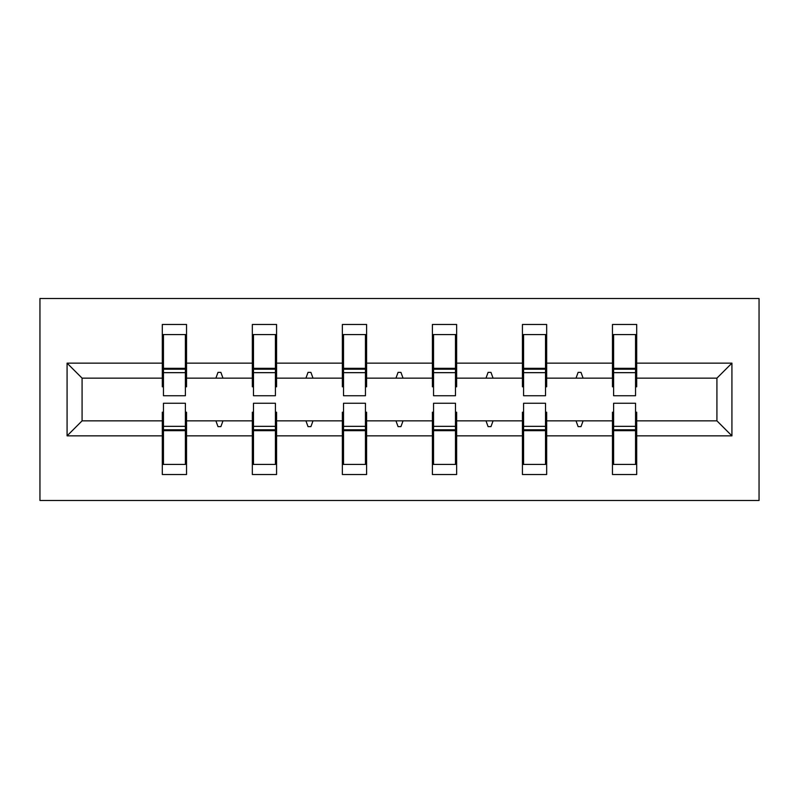 <?xml version="1.0" encoding="UTF-8"?>
<svg xmlns="http://www.w3.org/2000/svg" width="799" height="799" viewBox="0 0 799 799"><rect width="100%" height="100%" fill="white"/><g stroke="black" fill="none" stroke-linecap="round" stroke-linejoin="round"><path stroke-width="1.2" d="M39.95 500.494L759.05 500.494L759.05 298.506L39.95 298.506L39.95 500.494M613.612 412.194L612.463 412.194L612.463 420.853L546.666 420.853L546.666 412.194L545.517 412.194M731.924 435.854L716.923 420.853L716.923 378.147L731.924 363.146L731.924 435.854L636.703 435.854L636.703 474.526L612.463 474.526L612.463 420.853M716.923 378.147L636.703 378.147L636.703 324.474L612.463 324.474L612.463 363.146L546.666 363.146L546.666 386.806L545.517 386.806M613.612 386.806L612.463 386.806L612.463 363.146M523.585 412.194L522.426 412.194L522.426 420.853L456.638 420.853L456.638 412.194L455.48 412.194M612.463 435.854L546.666 435.854L546.666 474.526L522.426 474.526L522.426 420.853M546.666 363.146L546.666 324.474L522.426 324.474L522.426 363.146L456.638 363.146L456.638 386.806L455.48 386.806M523.585 386.806L522.426 386.806L522.426 363.146M433.547 412.194L432.399 412.194L432.399 420.853L366.601 420.853L366.601 412.194L365.453 412.194M522.426 435.854L456.638 435.854L456.638 474.526L432.399 474.526L432.399 420.853M456.638 363.146L456.638 324.474L432.399 324.474L432.399 363.146L366.601 363.146L366.601 386.806L365.453 386.806M433.547 386.806L432.399 386.806L432.399 363.146M343.52 412.194L342.362 412.194L342.362 420.853L276.574 420.853L276.574 412.194L275.415 412.194M432.399 435.854L366.601 435.854L366.601 474.526L342.362 474.526L342.362 420.853M366.601 363.146L366.601 324.474L342.362 324.474L342.362 363.146L276.574 363.146L276.574 386.806L275.415 386.806M343.52 386.806L342.362 386.806L342.362 363.146M253.483 412.194L252.334 412.194L252.334 420.853L186.537 420.853L186.537 474.526L162.297 474.526L162.297 420.853L82.077 420.853L67.076 435.854L67.076 363.146L82.077 378.147L82.077 420.853M342.362 435.854L276.574 435.854L276.574 474.526L252.334 474.526L252.334 420.853M276.574 363.146L276.574 324.474L252.334 324.474L252.334 363.146L186.537 363.146L186.537 324.474L162.297 324.474L162.297 363.146L67.076 363.146M253.483 386.806L252.334 386.806L252.334 363.146M163.455 412.194L162.297 412.194L162.297 420.853M163.455 386.806L162.297 386.806L162.297 363.146M635.545 412.194L636.703 412.194L636.703 435.854M636.703 378.147L636.703 386.806L635.545 386.806M546.666 435.854L546.666 420.853M456.638 435.854L456.638 420.853M366.601 435.854L366.601 420.853M276.574 435.854L276.574 420.853M731.924 363.146L636.703 363.146M252.334 435.854L186.537 435.854M162.297 435.854L67.076 435.854M576.019 378.147L583.11 378.147L581.003 372.374L578.116 372.374L576.019 378.147L546.666 378.147M612.463 378.147L583.11 378.147M576.019 420.853L578.116 426.626L581.003 426.626L583.11 420.853M485.992 378.147L493.073 378.147L490.976 372.374L488.089 372.374L485.992 378.147L456.638 378.147M522.426 378.147L493.073 378.147M485.992 420.853L488.089 426.626L490.976 426.626L493.073 420.853M395.954 378.147L403.046 378.147L400.938 372.374L398.062 372.374L395.954 378.147L366.601 378.147M432.399 378.147L403.046 378.147M395.954 420.853L398.062 426.626L400.938 426.626L403.046 420.853M305.927 378.147L313.008 378.147L310.911 372.374L308.024 372.374L305.927 378.147L276.574 378.147M342.362 378.147L313.008 378.147M305.927 420.853L308.024 426.626L310.911 426.626L313.008 420.853M215.89 378.147L222.981 378.147L220.884 372.374L217.997 372.374L215.89 378.147L186.537 378.147L186.537 363.146M252.334 378.147L222.981 378.147M215.89 420.853L217.997 426.626L220.884 426.626L222.981 420.853M185.388 412.194L186.537 412.194L186.537 420.853M186.537 378.147L186.537 386.806L185.388 386.806M162.297 378.147L82.077 378.147M716.923 420.853L636.703 420.853M162.297 334.571L163.455 334.571L162.297 334.571M163.455 372.664L163.455 334.571L186.537 334.571L185.388 334.571L185.388 395.745L163.455 395.745L163.455 372.664L185.388 372.664M185.388 426.336L185.388 464.429L162.297 464.429L163.455 464.429L163.455 403.255L185.388 403.255L185.388 426.336L163.455 426.336M252.334 334.571L253.483 334.571L252.334 334.571M253.483 372.664L253.483 334.571L276.574 334.571L275.415 334.571L275.415 395.745L253.483 395.745L253.483 372.664L275.415 372.664M275.415 426.336L275.415 464.429L252.334 464.429L253.483 464.429L253.483 403.255L275.415 403.255L275.415 426.336L253.483 426.336M342.362 334.571L343.52 334.571L342.362 334.571M343.52 372.664L343.52 334.571L366.601 334.571L365.453 334.571L365.453 395.745L343.52 395.745L343.52 372.664L365.453 372.664M365.453 426.336L365.453 464.429L342.362 464.429L343.52 464.429L343.52 403.255L365.453 403.255L365.453 426.336L343.52 426.336M432.399 334.571L433.547 334.571L432.399 334.571M433.547 372.664L433.547 334.571L456.638 334.571L455.48 334.571L455.48 395.745L433.547 395.745L433.547 372.664L455.48 372.664M455.48 426.336L455.48 464.429L432.399 464.429L433.547 464.429L433.547 403.255L455.48 403.255L455.48 426.336L433.547 426.336M522.426 334.571L523.585 334.571L522.426 334.571M523.585 372.664L523.585 334.571L546.666 334.571L545.517 334.571L545.517 395.745L523.585 395.745L523.585 372.664L545.517 372.664M545.517 426.336L545.517 464.429L522.426 464.429L523.585 464.429L523.585 403.255L545.517 403.255L545.517 426.336L523.585 426.336M612.463 334.571L613.612 334.571L612.463 334.571M613.612 372.664L613.612 334.571L636.703 334.571L635.545 334.571L635.545 395.745L613.612 395.745L613.612 372.664L635.545 372.664M635.545 426.336L635.545 464.429L612.463 464.429L613.612 464.429L613.612 403.255L635.545 403.255L635.545 426.336L613.612 426.336M163.455 449.997L162.297 449.997M186.537 449.997L185.388 449.997M185.388 429.802L163.455 429.802M185.388 349.003L186.537 349.003M162.297 349.003L163.455 349.003M163.455 369.198L185.388 369.198M275.415 349.003L276.574 349.003M252.334 349.003L253.483 349.003M253.483 369.198L275.415 369.198M365.453 349.003L366.601 349.003M342.362 349.003L343.52 349.003M343.52 369.198L365.453 369.198M253.483 449.997L252.334 449.997M276.574 449.997L275.415 449.997M275.415 429.802L253.483 429.802M343.52 449.997L342.362 449.997M366.601 449.997L365.453 449.997M365.453 429.802L343.52 429.802M455.48 349.003L456.638 349.003M432.399 349.003L433.547 349.003M433.547 369.198L455.48 369.198M545.517 349.003L546.666 349.003M522.426 349.003L523.585 349.003M523.585 369.198L545.517 369.198M433.547 449.997L432.399 449.997M456.638 449.997L455.48 449.997M455.48 429.802L433.547 429.802M523.585 449.997L522.426 449.997M546.666 449.997L545.517 449.997M545.517 429.802L523.585 429.802M635.545 349.003L636.703 349.003M612.463 349.003L613.612 349.003M613.612 369.198L635.545 369.198M613.612 449.997L612.463 449.997M636.703 449.997L635.545 449.997M635.545 429.802L613.612 429.802M185.388 430.671L163.455 430.671M163.455 368.329L185.388 368.329M253.483 368.329L275.415 368.329M343.52 368.329L365.453 368.329M275.415 430.671L253.483 430.671M365.453 430.671L343.52 430.671M433.547 368.329L455.48 368.329M523.585 368.329L545.517 368.329M455.48 430.671L433.547 430.671M545.517 430.671L523.585 430.671M613.612 368.329L635.545 368.329M635.545 430.671L613.612 430.671"/></g></svg>
